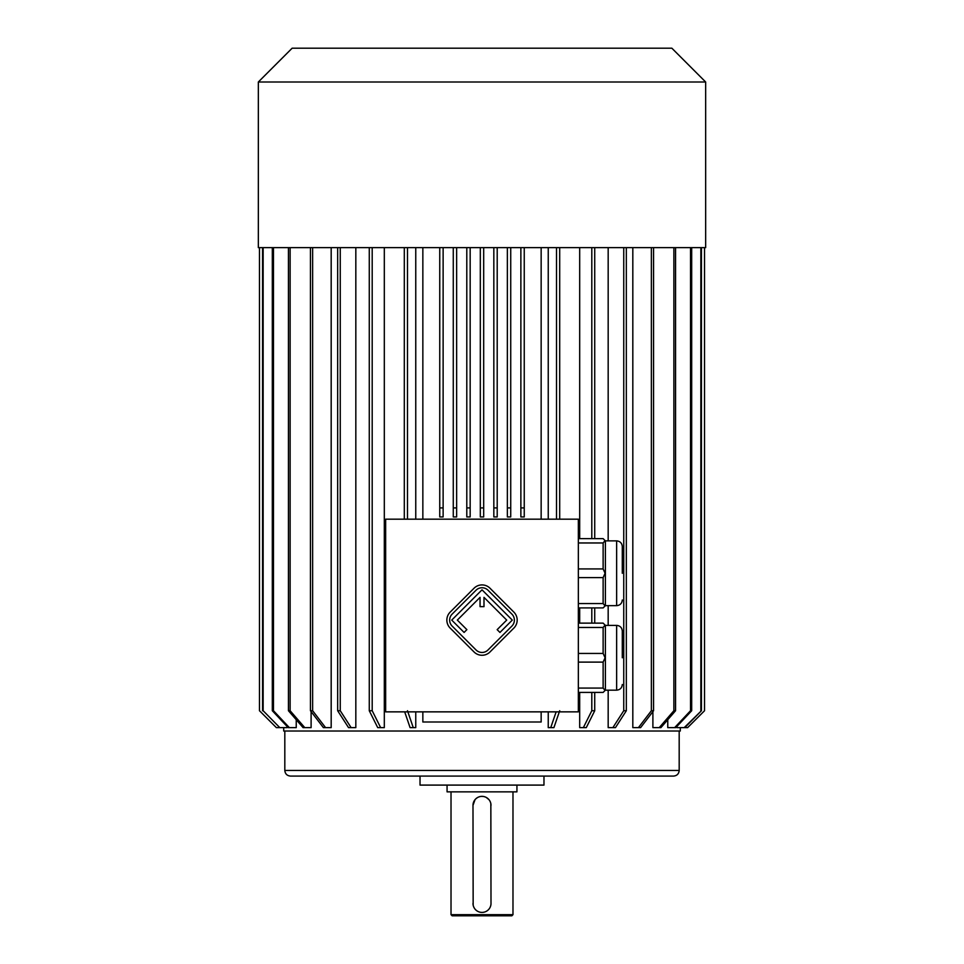 <?xml version="1.0" encoding="UTF-8"?>
<svg xmlns="http://www.w3.org/2000/svg" width="964" height="964" viewBox="0 0 964 964"><rect width="100%" height="100%" fill="white"/><g stroke="black" fill="none" stroke-linecap="round" stroke-linejoin="round"><path stroke-width="1.45" d="M578.34 519.186L385.66 519.186L385.66 711.854L578.34 711.854L578.34 519.186M605.38 605.657L616.647 605.657L616.647 540.876L605.38 540.876L605.38 605.657L603.127 607.91L578.34 607.91M605.38 540.876L603.127 538.623L578.34 538.623M578.34 568.929L603.127 568.929L605.079 573.267L603.127 577.605L603.127 603.572L578.34 603.572M603.127 577.605L578.34 577.605M603.127 603.572L605.079 605.958M603.127 568.929L603.127 542.961L578.34 542.961M605.079 540.575L603.127 542.961M605.38 690.164L616.647 690.164L616.647 625.383L605.38 625.383L605.38 690.164L603.127 692.417L578.34 692.417M605.38 625.383L603.127 623.13L578.34 623.13M578.34 653.435L603.127 653.435L603.127 627.468L578.34 627.468M605.079 625.082L603.127 627.468M603.127 653.435L605.079 657.773L603.127 662.111L578.34 662.111M603.127 662.111L603.127 688.079L578.34 688.079M603.127 688.079L605.079 690.465M422.847 519.186L422.847 247.64M541.153 247.64L541.153 519.186M676.993 726.362L676.993 727.627L684.211 727.627L701.443 710.733L684.789 727.627L687.621 727.627L704.539 710.733L704.539 247.64M667.763 719.734L667.763 727.627L674.643 727.627L690.525 710.733L691.682 710.733L675.8 727.627L674.643 727.627M652.893 711.601L652.893 727.627L659.231 727.627L673.872 710.733L675.559 710.733L660.918 727.627L659.231 727.627M632.818 247.64L632.818 727.627L638.433 727.627L651.375 710.733L653.556 710.733L640.602 727.627L638.433 727.627M608.176 247.64L608.176 540.876M608.176 605.657L608.176 625.383M608.176 690.164L608.176 727.627L612.875 727.627L623.744 710.733L626.335 710.733L615.466 727.627L612.875 727.627M579.689 247.64L579.689 538.623M579.689 607.91L579.689 623.13M579.689 692.417L579.689 727.627L583.353 727.627L591.8 710.733L591.8 692.417M548.239 247.64L548.239 519.186M548.239 711.854L548.239 727.627L550.745 727.627L556.011 712.227M415.761 247.64L415.761 519.186M415.761 711.854L415.761 727.627L410.086 727.627L404.82 712.227M384.311 247.64L384.311 727.627L380.647 727.627L372.2 710.733L372.2 247.64M355.824 247.64L355.824 727.627L351.125 727.627L340.256 710.733L340.256 247.64M331.182 247.64L331.182 727.627L325.567 727.627L312.625 710.733L312.625 247.64M311.107 711.601L311.107 727.627L304.769 727.627L290.128 710.733L290.128 247.64M296.237 719.734L296.237 727.627L289.357 727.627L273.475 710.733L273.475 247.64M287.007 726.362L287.007 727.627L279.789 727.627L263.148 710.733L263.148 247.64M283.693 727.627L283.693 731.013L680.307 731.013L680.307 727.627M541.153 711.854L541.153 722L422.847 722L422.847 711.854M704.539 678.62L704.539 261.714M679.186 770.453L284.814 770.453C285.151 773.875 287.031 775.743 290.453 776.08L673.547 776.08C676.969 775.743 678.849 773.875 679.186 770.453L679.186 731.013M420.027 776.08L420.027 785.094L543.973 785.094L543.973 776.08M447.067 785.094L447.067 791.854L516.933 791.854L516.933 785.094M512.981 914.667L511.86 915.8L452.14 915.8L451.019 914.667L512.981 914.667L512.981 791.854M475.023 799.674L472.987 805.374L473.155 905.148M473.167 905.196L473.408 906.124M473.529 906.497L474.252 908.016M475.083 909.185L475.927 910.064M480.301 912.257L481.518 912.402M483.289 796.457L481.422 796.385M481.084 796.409L480.265 796.529M479.771 796.638L478.385 797.12M477.325 797.674L475.794 798.843M491.001 903.834L490.845 803.639M490.833 803.578L490.592 802.663M490.471 802.289L489.953 801.12M488.917 799.602L486.29 797.445M485.446 797.047L483.988 796.589M482.916 912.378L484.591 912.04M485.904 911.534L487.001 910.908M488.423 909.727L489.218 908.811M490.182 907.184L490.616 906.076M491.013 805.374A9.013 9.013 0 0 0 482 796.36A9.013 9.013 0 0 0 472.987 805.374M472.987 903.401A9.013 9.013 0 0 0 482 912.414A9.013 9.013 0 0 0 491.013 903.401M351.125 727.627L348.534 727.627L337.665 710.733L340.256 710.733M337.665 247.64L337.665 710.733M325.567 727.627L323.398 727.627L310.444 710.733L312.625 710.733M310.444 247.64L310.444 710.733M304.769 727.627L303.082 727.627L288.441 710.733L290.128 710.733M288.441 247.64L288.441 710.733M289.357 727.627L288.2 727.627L272.318 710.733L273.475 710.733M272.318 247.64L272.318 710.733M279.789 727.627L263.148 710.733M262.557 247.64L262.557 710.733M259.473 247.64L259.473 710.733L276.379 727.627L259.473 710.733M279.211 727.627L276.379 727.627M704.527 247.64L704.527 710.733M687.621 727.627L704.539 710.733M700.852 247.64L700.852 710.733M701.443 247.64L701.443 710.733M690.525 247.64L690.525 710.733M691.682 247.64L691.682 710.733M673.872 247.64L673.872 710.733M675.559 247.64L675.559 710.733M651.375 247.64L651.375 710.733M653.556 247.64L653.556 710.733M623.744 247.64L623.744 710.733M626.335 247.64L626.335 710.733M380.647 727.627L377.719 727.627L369.272 710.733L372.2 710.733M369.272 247.64L369.272 710.733M591.8 247.64L591.8 538.623M591.8 607.91L591.8 623.13M594.728 247.64L594.728 538.623M594.728 607.91L594.728 623.13M594.728 692.417L594.728 710.733L586.281 727.627L583.353 727.627M594.728 710.733L591.8 710.733M404.302 247.64L404.302 519.186M407.483 247.64L407.483 519.186M407.483 710.733L413.255 727.627M556.517 247.64L556.517 519.186M559.698 247.64L559.698 519.186M559.698 710.733L553.914 727.627L550.745 727.627M524.247 247.64L524.247 516.933L520.873 516.933L520.873 507.92L524.247 507.92M520.873 247.64L520.873 507.92M510.727 247.64L510.727 516.933L507.353 516.933L507.353 507.92L510.727 507.92M507.353 247.64L507.353 507.92M493.833 247.64L493.833 507.92L497.207 507.92L497.207 247.64M493.833 507.92L493.833 516.933L497.207 516.933L497.207 507.92M480.313 516.933L480.313 507.92L483.687 507.92L483.687 516.933L480.313 516.933M480.313 247.64L480.313 507.92M483.687 247.64L483.687 507.92M470.167 247.64L470.167 516.933L466.793 516.933L466.793 507.92L470.167 507.92M466.793 247.64L466.793 507.92M456.647 247.64L456.647 516.933L453.273 516.933L453.273 507.92L456.647 507.92M453.273 247.64L453.273 507.92M439.753 507.92L439.753 516.933L443.127 516.933L443.127 507.92L439.753 507.92L439.753 247.64M443.127 247.64L443.127 507.92M258.34 247.64L705.66 247.64L705.66 82L258.34 82L258.34 247.64M258.34 82L292.14 48.2L671.86 48.2L705.66 82M622.286 657.773L622.286 631.022L622.286 657.773M622.286 573.267L622.286 546.516L622.286 573.267M513.884 628.058A11.267 11.267 0 0 0 513.884 612.128L489.989 588.221A11.267 11.267 0 0 0 474.047 588.221L450.152 612.128A11.267 11.267 0 0 0 450.152 628.058L474.047 651.965A11.267 11.267 0 0 0 489.989 651.965L513.884 628.058M511.896 626.07A8.447 8.447 0 0 0 511.896 614.116L488.001 590.221A8.447 8.447 0 0 0 476.047 590.221L452.14 614.116A8.447 8.447 0 0 0 452.14 626.07L476.047 649.977A8.447 8.447 0 0 0 488.001 649.977L511.896 626.07M497.159 629.649L499.942 632.444L512.294 620.093L482.024 589.823L451.742 620.093L464.094 632.444L466.877 629.649L457.322 620.093L480.048 597.367L480.048 606.657L483.988 606.657L483.988 597.367L506.715 620.093L497.159 629.649M284.814 770.453L284.814 731.013M451.019 914.667L451.019 791.854M259.461 247.64L259.461 710.733M616.647 625.383C620.069 625.72 621.949 627.6 622.286 631.022M616.647 690.164C620.069 689.826 621.949 687.947 622.286 684.524M616.647 540.876C620.069 541.214 621.949 543.094 622.286 546.516M616.647 605.657C620.069 605.32 621.949 603.44 622.286 600.018"/></g></svg>
